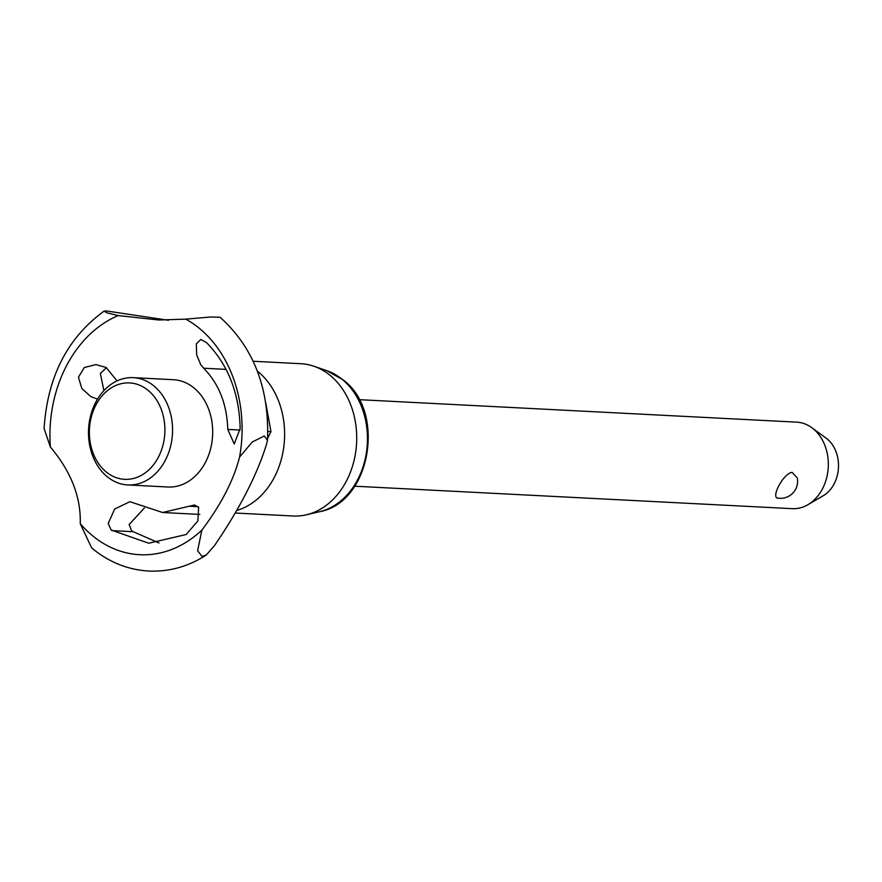 <?xml version="1.0" encoding="UTF-8"?>
<svg xmlns="http://www.w3.org/2000/svg" width="882" height="882" viewBox="0 0 882 882"><rect width="100%" height="100%" fill="white"/><g stroke="black" fill="none" stroke-linecap="round" stroke-linejoin="round"><path stroke-width="1.32" d="M239.562 457.063L252.252 441.992L264.247 436.006L267.489 440.339L266.088 445.675C256.541 475.861 239.364 509.146 214.547 545.528L206.234 555.065L202.088 556.432L197.612 550.765L201.868 530.104C221.106 504.57 233.675 480.227 239.562 457.063A122.774 96.006 -87.1 0 0 199.508 328.457A122.774 96.006 -87.1 0 0 185.804 319.141L158.771 320.001L118.243 315.569A122.774 96.006 -87.1 0 0 50.384 447.053C71.1 471.638 81.045 497.183 80.251 523.665A122.774 96.006 -87.1 0 0 92.522 535.738A122.774 96.006 -87.1 0 0 201.868 530.104M267.489 440.339C269.572 388.742 253.784 347.717 220.114 317.266L210.666 317.002L185.804 319.141M118.243 315.569L107.064 312.878L104.054 311.137L106.402 310.949L168.473 320.287M354.707 486.203L792.201 508.671A43.317 33.88 -87.1 0 0 807.901 504.702A43.317 33.88 -87.1 0 0 822.586 488.595A43.317 33.88 -87.1 0 0 813.303 428.839A43.317 33.88 -87.1 0 0 811.848 427.715A43.317 33.88 -87.1 0 0 796.644 422.147L359.15 399.667M811.848 427.715L826.202 438.233A32.347 25.291 92.9 0 1 834.229 483.689A32.347 25.291 92.9 0 1 823.259 495.706L807.901 504.702M235.185 513.026L293.144 516.003A76.249 59.623 -87.1 0 0 306.363 514.812A76.249 59.623 -87.1 0 0 346.626 480.657A76.249 59.623 -87.1 0 0 313.992 366.262A76.249 59.623 -87.1 0 0 300.971 363.715L253.189 361.256M95.598 402.556A53.714 42.005 -87.1 0 0 92.808 456.237A53.714 42.005 -87.1 0 0 127.769 484.946A53.714 42.005 -87.1 0 0 165.452 460.051A53.714 42.005 -87.1 0 0 168.242 406.37A53.714 42.005 -87.1 0 0 133.281 377.65A53.714 42.005 -87.1 0 0 95.598 402.556M95.752 405.301A48.256 37.739 -87.1 0 0 106.105 471.87A48.256 37.739 -87.1 0 0 158.506 456.953A48.256 37.739 -87.1 0 0 148.154 390.384A48.256 37.739 -87.1 0 0 95.752 405.301M127.769 484.946L167.9 487.007A53.714 42.005 -87.1 0 0 205.572 462.113A53.714 42.005 -87.1 0 0 194.062 388.014A53.714 42.005 -87.1 0 0 173.412 379.712L133.281 377.65M111.165 530.016L108.21 523.467L114.671 509.046L129.875 501.682L162.597 512.508L194.47 505L198.637 507.326L197.877 520.953L186.146 534.525L148.683 543.224L111.165 530.016M144.35 508.043L129.103 524.547L131.76 531.074L159.003 542.97M240.125 428.597L234.226 443.988L227.788 429.424C226.994 404.254 218.957 383.857 203.665 368.224L200.688 364.498L196.686 354.95L196.311 343.87L200.887 339.482L206.531 342.613C227.843 364.354 239.044 392.622 240.125 427.406L240.125 428.597M265.736 402.82L270.961 431.64L267.819 431.485M240.091 430.052L227.788 429.424M270.961 431.64L267.588 438.475M106.446 367.64L100.339 373.483L103.911 390.616M97.527 399.116L90.989 396.713L81.794 388.532L78.465 377.231L84.286 367.507L95.873 364.597L106.094 367.452L117.052 380.903M80.24 523.665L91.585 547.722L93.018 549.067C109.754 562.507 128.342 569.838 148.771 571.051C169.124 571.933 188.274 566.608 206.234 555.065M104.065 311.137C67.396 337.861 47.407 376.989 44.1 428.52L50.384 447.053M132.509 531.67L111.926 530.611M792.113 472.355L797.295 477.967A17.056 17.056 0 0 1 778.211 498.165L778.762 498.209C769.611 499.499 783.15 473.259 792.113 472.355M236.762 510.446A76.249 59.623 -87.1 0 0 274.534 476.953A76.249 59.623 -87.1 0 0 258.183 371.796A76.249 59.623 -87.1 0 0 257.346 371.113M326.902 370.716L343.296 379.999C386.239 411.784 370.683 502.575 319.659 511.692A72.357 56.58 -87.1 0 0 357.872 479.29A72.357 56.58 -87.1 0 0 342.359 379.481A72.357 56.58 -87.1 0 0 326.902 370.716L313.992 366.262M198.13 506.676L189.707 506.246M226.068 369.382L203.665 368.224M319.659 511.692L306.363 514.812M199.817 514.427L162.597 512.508"/></g></svg>
